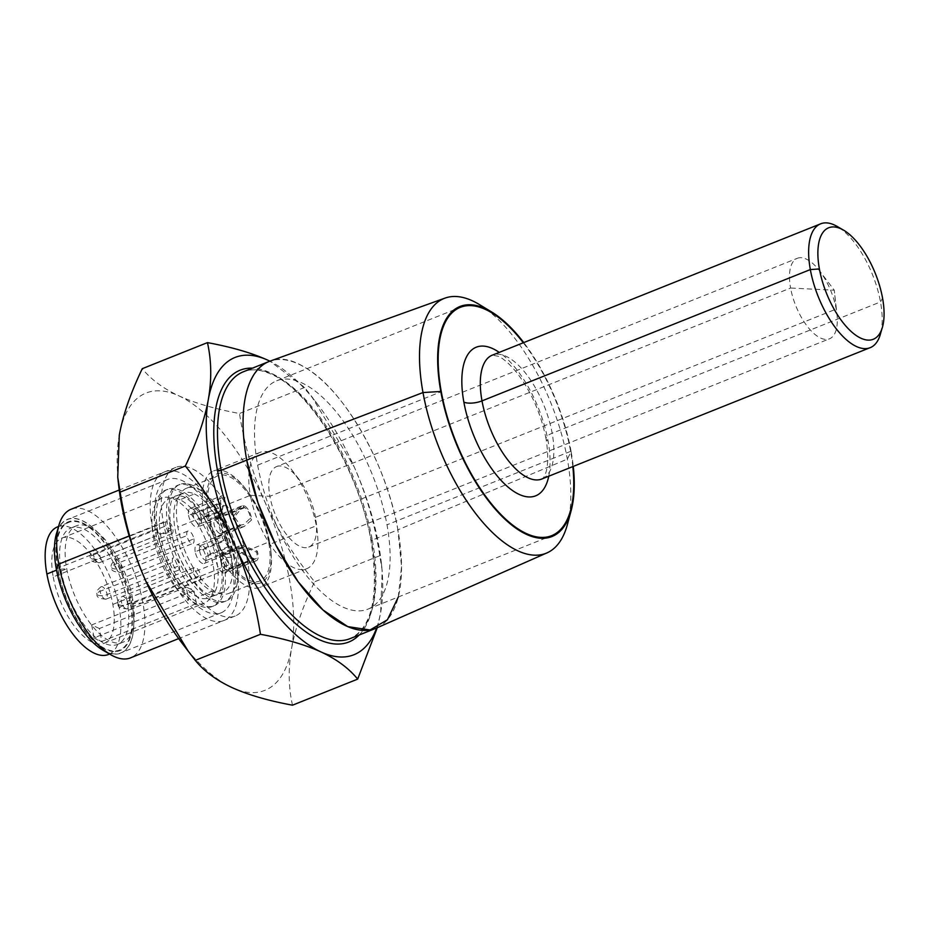 <?xml version="1.0" encoding="UTF-8"?>
<svg xmlns="http://www.w3.org/2000/svg" width="929" height="929" viewBox="0 0 929 929"><rect width="100%" height="100%" fill="white"/><g stroke="black" fill="none" stroke-linecap="round" stroke-linejoin="round"><path stroke-width="0.7" stroke-dasharray="4.64 3.48" d="M193.906 538.855A6.666 2.926 -111.8 0 1 192.884 543.43A6.666 2.926 -111.8 0 1 186.892 535.615A6.666 2.926 -111.8 0 1 187.925 531.04A6.666 2.926 -111.8 0 1 193.906 538.855L121.571 567.793A6.666 2.926 -111.8 0 1 120.538 572.369A6.666 2.926 -111.8 0 1 114.546 564.553A6.666 2.926 -111.8 0 1 115.579 559.978A6.666 2.926 -111.8 0 1 121.571 567.793A6.666 2.52 169.7 0 1 112.49 568.397A6.666 2.52 -10.3 0 1 111.492 567.364L111.492 567.364A6.666 2.52 -10.3 0 1 114.546 564.553L186.892 535.615M196.356 603.606L194.01 590.67L186.288 587.116L188.645 600.053A56.704 24.886 68.2 0 1 153.366 536.857A56.704 24.886 68.2 0 1 162.145 497.967A56.704 24.886 68.2 0 1 213.008 564.367A56.704 24.886 68.2 0 1 204.229 603.258A56.704 24.886 68.2 0 1 196.356 603.606L101.76 641.44L99.403 628.515L194.01 590.67M165.85 525.907A6.666 2.926 -111.8 0 1 166.883 521.332A6.666 2.926 -111.8 0 1 172.864 529.147A6.666 2.926 -111.8 0 1 171.83 533.722A6.666 2.926 -111.8 0 1 165.85 525.907L93.504 554.845A6.666 2.926 -111.8 0 1 94.537 550.27A6.666 2.926 -111.8 0 1 100.518 558.085A6.666 2.926 -111.8 0 1 99.484 562.66A6.666 2.926 -111.8 0 1 93.504 554.845A6.666 2.52 -10.3 0 0 90.45 557.655L90.45 557.655A6.666 2.52 -10.3 0 0 91.448 558.689A6.666 2.52 169.7 0 0 100.518 558.085L172.864 529.147M172.469 562.37A6.666 2.926 -111.8 0 1 173.502 557.795A6.666 2.926 -111.8 0 1 179.483 565.61A6.666 2.926 -111.8 0 1 178.449 570.185A6.666 2.926 -111.8 0 1 172.469 562.37L100.123 591.308A6.666 2.926 -111.8 0 1 101.156 586.733A6.666 2.926 -111.8 0 1 107.149 594.537A6.666 2.926 -111.8 0 1 106.115 599.112A6.666 2.926 -111.8 0 1 100.123 591.308A6.666 2.52 -10.3 0 0 97.069 594.119L97.069 594.119A6.666 2.52 -10.3 0 0 98.068 595.152A6.666 2.52 169.7 0 0 107.149 594.537L179.483 565.61M193.522 572.078A6.666 2.926 -111.8 0 1 194.556 567.503A6.666 2.926 -111.8 0 1 200.536 575.318A6.666 2.926 -111.8 0 1 199.503 579.893A6.666 2.926 -111.8 0 1 193.522 572.078L121.176 601.017A6.666 2.926 -111.8 0 1 122.21 596.441A6.666 2.926 -111.8 0 1 128.19 604.245A6.666 2.926 -111.8 0 1 127.157 608.82A6.666 2.926 -111.8 0 1 121.176 601.017A6.666 2.52 -10.3 0 0 118.122 603.827L118.122 603.827A6.666 2.52 -10.3 0 0 119.121 604.86A6.666 2.52 169.7 0 0 128.19 604.245L200.536 575.318M99.403 628.515L91.681 624.95L186.288 587.116M91.681 624.95L94.038 637.886L188.645 600.053M94.038 637.886A56.704 24.886 68.2 0 0 101.76 641.44M53.208 576.921A56.704 24.886 68.2 0 0 104.071 643.321A56.704 24.886 68.2 0 0 112.839 604.431A56.704 24.886 68.2 0 0 61.976 538.03A56.704 24.886 68.2 0 0 53.208 576.921L153.366 536.857M109.355 654.109A68.711 30.158 68.2 0 0 119.156 607.345A68.711 30.158 68.2 0 0 58.341 526.58M58.016 569.558A68.711 30.158 68.2 0 0 119.655 650.021A68.711 30.158 68.2 0 0 130.292 602.886A68.711 30.158 68.2 0 0 68.653 522.423A68.711 30.158 68.2 0 0 58.016 569.558L56.53 570.151M127.134 601.435A62.707 27.522 68.2 0 0 70.883 527.997A62.707 27.522 68.2 0 0 61.175 571.021A62.707 27.522 68.2 0 0 117.426 644.447A62.707 27.522 68.2 0 0 127.134 601.435L132.696 599.205A62.707 27.522 68.2 0 0 91.878 528.206A62.707 27.522 68.2 0 0 76.445 525.779A62.707 27.522 68.2 0 0 66.737 568.792A62.707 27.522 68.2 0 0 122.988 642.218A62.707 27.522 68.2 0 0 132.533 629.757A62.707 27.522 68.2 0 0 132.696 599.205L130.641 603.049A69.373 30.448 68.2 0 0 85.48 524.49A69.373 30.448 68.2 0 0 57.668 569.396A69.373 30.448 68.2 0 0 93.864 641.184A69.373 30.448 68.2 0 0 130.455 636.853A69.373 30.448 68.2 0 0 130.641 603.049M56.959 532.027A72.044 31.621 -111.8 0 1 95.222 529.878A72.044 31.621 -111.8 0 1 132.046 603.699A72.044 31.621 -111.8 0 1 103.165 650.335M72.079 508.883A80.045 35.139 -111.8 0 1 142.927 602.967A80.045 35.139 -111.8 0 1 131.5 657.453M247.544 561.128A80.045 35.139 68.2 0 0 175.744 467.38A80.045 35.139 68.2 0 0 163.353 522.295A80.045 35.139 -111.8 0 0 235.165 616.032A80.045 35.139 -111.8 0 0 247.544 561.128L142.927 602.967L132.046 603.699M181.933 643.007A160.09 70.267 68.2 0 0 231.948 687.541A160.09 70.267 68.2 0 0 291.613 648.256A160.09 70.267 68.2 0 0 265.113 502.415A160.09 70.267 68.2 0 0 178.949 395.87A160.09 70.267 68.2 0 0 119.284 435.167A160.09 70.267 68.2 0 0 118.564 484.566M292.496 705.192C288.431 687.123 288.141 668.148 291.613 648.256C295.329 628.143 302.993 605.987 314.606 581.775C293.831 556.006 277.33 529.553 265.113 502.415C253.025 475.021 244.478 445.386 239.485 413.521C214.913 408.957 194.73 403.081 178.949 395.87C163.26 388.543 151.032 379.473 142.265 368.685M377.279 627.702L380.658 612.641L382.202 570.592L379.787 555.705C374.735 523.642 366.189 494.007 354.158 466.811L311.412 396.126L304.666 387.451L269.921 361.172M304.666 387.451L239.485 413.521M379.787 555.705L314.606 581.775M376.617 627.992A160.09 70.267 68.2 0 0 380.658 612.641A160.09 70.267 68.2 0 0 381.378 563.241A160.09 70.267 68.2 0 0 354.158 466.811A160.09 70.267 68.2 0 0 318.008 404.8A160.09 70.267 68.2 0 0 269.898 361.184A143.705 63.079 68.2 0 1 397.891 529.82A143.705 63.079 -111.8 0 1 376.57 628.016M359.198 634.983A146.376 64.252 68.2 0 0 371.472 541.595A146.376 64.252 68.2 0 0 252.456 368.139M246.731 460.11C232.145 385.988 260.596 339.944 304.236 367.036C343.149 388.136 386.708 463.838 397.891 529.82L372.297 540.063A143.705 63.079 68.2 0 0 243.491 371.728C251.55 368.488 261.165 369.487 272.36 374.747C311.656 391.887 359.523 471.758 371.077 541.189A2.671 1.01 169.7 0 0 371.472 541.595M372.297 540.063A143.705 63.079 -111.8 0 1 350.233 638.571C372.274 627.853 379.229 595.396 371.077 541.189A2.671 1.01 169.7 0 1 372.297 540.063M567.375 524.606A137.225 60.234 -111.8 0 0 567.34 459.123A137.225 60.234 68.2 0 0 479.341 304.515M398.286 597.01L401.549 566.539L397.891 529.82L567.34 459.123L571.114 451.564A123.882 54.381 -111.8 0 1 573.274 466.404M571.114 451.564A123.882 54.381 68.2 0 0 523.747 342.592M880.704 332.988A66.702 29.275 68.2 0 0 880.495 301.925A66.702 29.275 68.2 0 0 837.075 226.386M204.171 563.485L234.77 551.152A10.01 4.39 -111.8 0 1 226.362 539.308A10.01 4.39 -111.8 0 1 226.107 536.718L222.263 534.698L222.368 537.949L228.72 547.425C231.913 550.781 233.922 552.023 234.77 551.152L233.284 549.713M195.206 551.768A10.01 4.39 -111.8 0 1 196.751 544.905A10.01 4.39 -111.8 0 1 205.727 556.622A10.01 4.39 -111.8 0 1 204.183 563.485A10.01 4.39 -111.8 0 1 195.206 551.768L226.362 539.308M227.257 538.634A8.001 3.519 68.2 0 0 227.419 539.784A8.001 3.519 68.2 0 0 233.62 549.236C233.167 550.444 231.518 549.538 228.662 546.542L223.494 536.37L227.257 538.634L226.107 536.718M199.596 550.92A8.001 3.519 68.2 0 0 206.772 560.292A8.001 3.519 68.2 0 0 208.015 554.799A8.001 3.519 68.2 0 0 200.838 545.428A8.001 3.519 68.2 0 0 199.596 550.92L227.419 539.784M237.499 554.567A56.704 24.886 -111.8 0 1 228.72 593.468A56.704 24.886 -111.8 0 1 177.857 527.068A56.704 24.886 -111.8 0 1 186.624 488.166A56.704 24.886 -111.8 0 1 237.499 554.567L268.655 542.106A56.704 24.886 -111.8 0 1 259.888 581.008A56.704 24.886 -111.8 0 1 209.025 514.608A56.704 24.886 -111.8 0 1 217.792 475.706A56.704 24.886 -111.8 0 1 268.655 542.106M188.575 515.305A10.01 4.39 68.2 0 0 197.552 527.022A10.01 4.39 68.2 0 0 199.096 520.159A10.01 4.39 68.2 0 0 190.131 508.442A10.01 4.39 68.2 0 0 188.575 515.305L219.743 502.844A10.01 4.39 68.2 0 0 220.463 505.643L218.501 516.454L218.942 518.475L222.101 510.962L224.969 497.282A10.01 4.39 68.2 0 0 221.288 495.981A10.01 4.39 68.2 0 0 219.743 502.844M216.55 536.556A10.01 4.39 68.2 0 0 218.594 536.741A10.01 4.39 68.2 0 0 219.674 527.858A10.01 4.39 68.2 0 0 213.229 518.324A10.01 4.39 68.2 0 0 211.185 518.15A10.01 4.39 68.2 0 0 210.105 527.022A10.01 4.39 68.2 0 0 216.55 536.556L239.543 527.358L244.106 526.557L251.573 519.985A10.01 4.39 68.2 0 0 244.397 505.864A10.01 4.39 68.2 0 0 242.91 505.55L241.517 506.015L232.238 517.592L239.543 527.358M223.169 573.019A10.01 4.39 -111.8 0 1 216.724 563.485A10.01 4.39 -111.8 0 1 217.804 554.613A10.01 4.39 -111.8 0 1 219.859 554.787A10.01 4.39 -111.8 0 1 226.304 564.321A10.01 4.39 -111.8 0 1 225.224 573.193A10.01 4.39 -111.8 0 1 223.169 573.019L254.337 560.547A10.01 4.39 -111.8 0 1 252.7 559.432L238.811 551.78L239.194 546.055L242.852 545.59L257.217 551.06A10.01 4.39 -111.8 0 1 256.381 560.733A10.01 4.39 -111.8 0 1 254.337 560.547M207.968 514.12A58.701 25.768 68.2 0 0 246.568 580.811A58.701 25.768 68.2 0 0 270.699 549.271A58.701 25.768 68.2 0 0 269.712 542.594A58.701 25.768 68.2 0 0 247.428 491.174A58.701 25.768 68.2 0 0 215.54 474.58A58.701 25.768 68.2 0 0 207.968 514.12L203.939 513.923A62.707 27.522 68.2 0 0 260.19 587.349A62.707 27.522 68.2 0 0 270.943 551.466A62.707 27.522 68.2 0 0 269.886 544.336A62.707 27.522 68.2 0 0 246.092 489.409A62.707 27.522 68.2 0 0 213.635 470.898A62.707 27.522 68.2 0 0 203.939 513.923L250.377 495.343A62.707 27.522 68.2 0 0 306.628 568.769A62.707 27.522 68.2 0 0 317.393 532.898A62.707 27.522 68.2 0 0 316.336 525.756L315.477 517.337L836.205 309.067L834.277 290.196L790.591 288.036A43.361 19.033 68.2 0 0 829.492 338.806A43.361 19.033 68.2 0 0 836.924 314.002A43.361 19.033 68.2 0 0 836.205 309.067A43.361 19.033 -111.8 0 0 819.75 271.082L834.277 290.196L836.924 314.002M317.381 532.898L316.208 522.272A43.361 19.033 68.2 0 1 308.776 547.076A43.361 19.033 68.2 0 1 269.874 496.307L790.591 288.036A43.361 19.033 -111.8 0 1 797.303 258.297L276.61 466.567A43.361 19.033 -111.8 0 0 269.874 496.307L250.377 495.343A62.707 27.522 -111.8 0 1 260.085 452.33A62.707 27.522 -111.8 0 1 292.542 470.829A62.707 27.522 -111.8 0 1 316.336 525.756L269.886 544.336L269.712 542.594M276.587 466.567A43.361 19.033 -111.8 0 1 299.022 479.352A43.361 19.033 -111.8 0 1 315.477 517.337A43.361 19.033 68.2 0 1 316.208 522.272M797.303 258.297A43.361 19.033 -111.8 0 1 819.75 271.082M224.969 497.282L222.031 510.091L219.499 516.094L220.463 505.643M221.067 504.54A8.001 3.519 -111.8 0 1 220.788 503.332A8.001 3.519 -111.8 0 1 222.031 497.839A8.001 3.519 -111.8 0 1 224.377 498.385M201.384 518.347A8.001 3.519 -111.8 0 1 200.153 523.828A8.001 3.519 -111.8 0 1 192.965 514.457A8.001 3.519 -111.8 0 1 194.207 508.964A8.001 3.519 -111.8 0 1 201.384 518.347L222.031 510.091M242.91 505.55L244.06 507.466A8.001 3.519 -111.8 0 1 244.722 507.687A8.001 3.519 -111.8 0 1 250.424 518.08L243.851 524.513L240.193 525.14L234.422 516.872L241.772 508.07L244.06 507.466M250.424 518.08L251.573 519.985M219.558 533.397A8.001 3.519 -111.8 0 1 214.402 525.768A8.001 3.519 -111.8 0 1 215.261 518.672A8.001 3.519 -111.8 0 1 216.898 518.812A8.001 3.519 -111.8 0 1 222.054 526.441A8.001 3.519 -111.8 0 1 221.195 533.548A8.001 3.519 -111.8 0 1 219.558 533.397L240.193 525.14M252.7 559.432L253.303 558.317A8.001 3.519 68.2 0 0 254 558.724A8.001 3.519 68.2 0 0 255.638 558.875A8.001 3.519 68.2 0 0 256.613 552.174L244.176 547.018L241.25 547.39L241.192 552.267L253.303 558.317M256.613 552.174L257.217 551.06M226.177 569.86A8.001 3.519 68.2 0 0 227.814 570A8.001 3.519 68.2 0 0 228.685 562.904A8.001 3.519 68.2 0 0 223.529 555.275A8.001 3.519 68.2 0 0 221.892 555.136A8.001 3.519 68.2 0 0 221.021 562.231A8.001 3.519 68.2 0 0 226.177 569.86L254 558.724M221.729 563.589A62.707 27.522 68.2 0 0 165.478 490.164A62.707 27.522 68.2 0 0 155.782 533.176A62.707 27.522 68.2 0 0 212.033 606.614A62.707 27.522 68.2 0 0 221.729 563.589L223.866 562.742A62.707 27.522 68.2 0 0 167.615 489.316A62.707 27.522 68.2 0 0 157.918 532.329A62.707 27.522 68.2 0 0 214.169 605.754A62.707 27.522 68.2 0 0 223.866 562.742A6.666 2.52 -10.3 0 1 221.009 561.267A6.666 2.52 -10.3 0 1 226.827 557.632A6.666 2.52 -10.3 0 1 234.073 558.666A62.707 27.522 68.2 0 0 177.811 485.228A62.707 27.522 68.2 0 0 168.114 528.241A62.707 27.522 68.2 0 0 224.365 601.678A62.707 27.522 68.2 0 0 234.073 558.666L236.198 557.806A62.707 27.522 68.2 0 0 179.947 484.381A62.707 27.522 68.2 0 0 170.251 527.393A62.707 27.522 68.2 0 0 226.502 600.819A62.707 27.522 68.2 0 0 236.198 557.806M179.924 499.779A53.359 23.422 68.2 0 0 168.973 498.827A53.359 23.422 68.2 0 0 163.237 546.171A53.359 23.422 68.2 0 0 197.587 596.999A53.359 23.422 -111.8 0 0 208.537 597.951A53.359 23.422 -111.8 0 0 214.274 550.607A53.359 23.422 -111.8 0 0 179.924 499.779L194.393 493.984A53.359 23.422 68.2 0 0 183.443 493.032A53.359 23.422 68.2 0 0 177.706 540.376A53.359 23.422 68.2 0 0 212.056 591.216L197.587 596.999M194.393 493.984A53.359 23.422 -111.8 0 1 228.743 544.824A53.359 23.422 -111.8 0 1 223.006 592.168A53.359 23.422 -111.8 0 1 212.056 591.216M257.647 465.139A122.965 53.975 68.2 0 0 367.977 609.134A122.965 53.975 68.2 0 0 386.987 524.792A122.965 53.975 68.2 0 0 276.645 380.797A122.965 53.975 68.2 0 0 257.647 465.139L441.287 391.69M572.821 466.59A122.965 53.975 68.2 0 0 570.627 451.343A122.965 53.975 68.2 0 0 523.306 342.766M232.099 563.589A71.835 31.54 -111.8 0 1 220.986 612.873A71.835 31.54 -111.8 0 1 156.536 528.74A71.835 31.54 -111.8 0 1 167.65 479.457A71.835 31.54 -111.8 0 1 232.099 563.589L131.941 603.653A71.835 31.54 -111.8 0 1 120.816 652.936A71.835 31.54 -111.8 0 1 56.367 568.803A71.835 31.54 -111.8 0 1 67.48 519.52A71.835 31.54 -111.8 0 1 131.941 603.653M152.228 526.743A80.045 35.139 68.2 0 0 207.573 619.074A80.045 35.139 68.2 0 0 236.419 565.575A80.045 35.139 68.2 0 0 181.074 473.244A80.045 35.139 68.2 0 0 152.228 526.743M112.839 604.431L213.008 564.367M119.156 607.345L130.292 602.886M61.175 571.021L66.737 568.792L57.668 569.396M129.166 535.963L163.353 522.295M548.76 476.205A80.045 35.139 68.2 0 0 548.052 440.938A80.045 35.139 68.2 0 0 499.245 352.393M542.641 478.656A66.702 29.275 68.2 0 0 552.163 433.251A66.702 29.275 68.2 0 0 493.125 354.843M548.052 440.938A13.343 5.04 -10.3 0 1 546.055 438.871A13.343 5.04 -10.3 0 1 552.163 433.251L880.495 301.925L882.55 298.081M205.727 556.622L228.72 547.425M228.662 546.542L208.015 554.799M209.025 514.608L177.857 527.068M199.096 520.159L222.101 510.962M220.788 503.332L192.965 514.457M213.229 518.324L244.397 505.864M244.722 507.687L216.898 518.812M219.859 554.787L242.852 545.59M244.176 547.018L223.529 555.275M155.782 533.176L157.918 532.329A6.666 2.52 -10.3 0 0 165.153 533.351A6.666 2.52 -10.3 0 0 170.971 529.727A6.666 2.52 -10.3 0 0 168.114 528.241L170.251 527.393M570.627 451.343L386.987 524.792M56.367 568.803L156.536 528.74M187.937 531.04L115.591 559.978C111.759 562.869 110.4 565.331 111.492 567.364C110.714 570.394 113.721 572.067 120.538 572.369L192.872 543.43M104.036 643.309L204.206 603.246M62.011 538.042L162.18 497.979M119.62 650.01L108.484 654.457M68.688 522.446L57.563 526.894M122.953 642.206L117.391 644.436M76.48 525.791L70.918 528.02M91.866 528.195L85.468 524.49M132.499 629.757L130.42 636.841M175.79 467.403L119.226 490.024M235.118 616.02L178.647 638.606M381.378 563.241L382.202 570.592M318.008 404.8L311.412 396.126M541.851 479.004C539.11 480.932 552.093 478.563 546.066 438.883M546.055 438.86C541.003 413.684 531.283 391.666 516.919 372.808C509.766 364.098 503.576 358.606 498.362 356.306L492.312 355.133M881.969 328.68L882.364 327.333M171.819 533.722L99.484 562.66C92.679 562.359 89.66 560.686 90.45 557.655C89.347 555.623 90.705 553.161 94.537 550.27L166.883 521.332M106.115 599.112C99.298 598.81 96.291 597.15 97.069 594.119C95.966 592.087 97.336 589.625 101.156 586.733L173.514 557.795M106.103 599.112L178.449 570.185M118.122 603.815C117.019 601.795 118.378 599.333 122.21 596.441L194.556 567.503M118.122 603.827C117.344 606.858 120.352 608.518 127.157 608.82L199.503 579.882M222.275 534.698L196.762 544.905M206.772 560.292L233.272 549.689M200.838 545.428L223.494 536.37M186.659 488.189L217.827 475.718M270.943 551.466L270.699 549.271M306.593 568.757L260.155 587.337M260.12 452.342L213.67 470.922M246.046 489.386L247.393 491.151M298.999 479.341L292.496 470.806M308.742 547.076L829.469 338.806M228.685 593.457L259.853 580.985M190.131 508.453L221.299 495.981M218.93 518.463L197.54 527.022M200.141 523.828L219.499 516.083M194.219 508.964L222.043 497.839M241.505 506.026L211.185 518.161M244.095 526.534L218.594 536.73M215.261 518.684L241.772 508.082M221.195 533.536L243.839 524.479M256.381 560.721L225.224 573.193M239.194 546.055L217.804 554.613M255.638 558.863L227.814 570M221.892 555.136L241.25 547.39M165.525 490.175L167.65 489.328M179.982 484.392L177.857 485.24M170.936 529.751C168.741 510.497 169.972 499.558 174.629 496.934C174.617 495.656 177.044 495.436 181.921 496.283C192.709 497.747 216.933 531.852 221.044 561.244C223.239 580.497 222.008 591.436 217.351 594.049C217.363 595.326 214.936 595.547 210.059 594.711C199.27 593.236 175.047 559.13 170.936 529.739M211.998 606.591L214.123 605.743M226.467 600.808L224.33 601.667M168.985 498.85L183.454 493.055M222.995 592.133L208.526 597.928M367.977 609.134L551.617 535.685M276.645 380.797L460.285 307.348M220.939 612.85L120.782 652.913M167.696 479.469L67.527 519.532"/><path stroke-width="1.39" d="M58.341 526.58A68.711 30.158 68.2 0 0 57.517 526.882A68.711 30.158 68.2 0 0 46.891 574.006A68.711 30.158 68.2 0 0 108.53 654.469A68.711 30.158 68.2 0 0 109.355 654.109M131.5 657.453A80.045 35.139 -111.8 0 1 130.548 657.883A80.045 35.139 -111.8 0 1 110.841 654.782L103.165 650.335A72.044 31.621 -111.8 0 1 56.263 568.745A72.044 31.621 -111.8 0 1 56.448 533.652A72.044 31.621 -111.8 0 1 56.959 532.027M110.841 654.782A80.045 35.139 -111.8 0 1 58.736 564.135A80.045 35.139 -111.8 0 1 58.945 525.129A80.045 35.139 -111.8 0 1 71.115 509.231A80.045 35.139 -111.8 0 1 72.079 508.883M269.921 361.172L267.982 360.266C252.061 353.02 231.878 347.132 207.446 342.615L142.265 368.685C130.606 393.048 122.942 415.205 119.284 435.167L117.739 477.216L118.564 484.566A160.09 70.267 68.2 0 0 145.783 580.997A160.09 70.267 68.2 0 0 181.933 643.007L195.276 660.356C204.113 671.202 216.341 680.272 231.948 687.541C247.88 694.787 268.063 700.675 292.496 705.192L357.677 679.122L377.279 627.702M207.446 342.615C211.51 360.684 211.8 379.659 208.317 399.551C204.612 419.664 196.948 441.821 185.335 466.033C206.11 491.801 222.612 518.254 234.828 545.381C246.917 572.787 255.463 602.422 260.457 634.286C285.029 638.85 305.2 644.726 320.993 651.937C336.681 659.265 348.909 668.334 357.677 679.122M260.457 634.286L195.276 660.356M117.739 477.216L120.155 492.103C125.206 524.165 133.753 553.8 145.783 580.997L188.517 651.682M185.335 466.033L120.155 492.103M243.677 371.646L243.491 371.716A143.705 63.079 68.2 0 0 243.352 371.786L268.945 361.544A143.705 63.079 68.2 0 1 269.851 361.195A160.09 70.267 68.2 0 0 267.982 360.266A160.09 70.267 68.2 0 0 208.317 399.551A160.09 70.267 68.2 0 0 234.828 545.381A160.09 70.267 68.2 0 0 320.993 651.937A160.09 70.267 68.2 0 0 376.617 627.992A143.705 63.079 -111.8 0 1 375.676 628.399A143.705 63.079 -111.8 0 1 246.731 460.11L221.137 470.353A2.671 1.01 -10.3 0 1 217.502 470.597A146.376 64.252 68.2 0 0 281.011 608.646A146.376 64.252 68.2 0 0 359.198 634.983M252.456 368.139A146.376 64.252 68.2 0 0 217.502 470.597M243.352 371.786A143.705 63.079 68.2 0 0 221.137 470.353A143.705 63.079 -111.8 0 0 350.082 638.629A143.705 63.079 -111.8 0 0 350.233 638.571L350.407 638.502M268.945 361.544A143.705 63.079 68.2 0 0 246.731 460.11L257.995 502.868L275.716 544.835L298.139 581.775L322.99 609.981L347.771 626.611L369.997 630.001L387.416 619.782L398.286 597.01M523.747 342.592A123.882 54.381 68.2 0 0 491.662 311.993L479.341 304.515A137.225 60.234 68.2 0 0 445.061 298.093A137.225 60.234 68.2 0 0 422.997 392.549L246.731 460.11M567.375 524.606A137.225 60.234 -111.8 0 1 546.972 552.894A137.225 60.234 -111.8 0 1 422.997 392.549L440.799 391.469A123.882 54.381 -111.8 0 0 506.003 520.182A123.882 54.381 -111.8 0 0 571.138 510.683L567.375 524.606M573.274 466.404A123.882 54.381 -111.8 0 1 571.138 510.683M491.662 311.993A123.882 54.381 68.2 0 0 440.799 391.469M843.474 230.102A60.037 26.349 68.2 0 0 819.401 268.957A60.037 26.349 68.2 0 0 850.72 331.084A60.037 26.349 68.2 0 0 882.399 327.333A60.037 26.349 68.2 0 0 882.55 298.081A60.037 26.349 68.2 0 0 843.474 230.102L837.064 226.386A66.702 29.275 68.2 0 0 820.655 223.808A66.702 29.275 68.2 0 0 810.332 269.573A66.702 29.275 68.2 0 0 870.171 347.69A66.702 29.275 68.2 0 0 880.32 334.428A66.702 29.275 68.2 0 0 880.704 332.988M523.306 342.766A122.965 53.975 68.2 0 0 460.285 307.348A122.965 53.975 68.2 0 0 441.287 391.69A122.965 53.975 68.2 0 0 551.617 535.685A122.965 53.975 68.2 0 0 572.821 466.59M46.891 574.006L56.53 570.151M56.263 568.745L58.736 564.135L129.166 535.963M499.245 352.393A80.045 35.139 68.2 0 0 463.861 402.106A80.045 35.139 68.2 0 0 507.269 486.413A80.045 35.139 68.2 0 0 548.76 476.205M463.861 402.106A13.343 5.04 169.7 0 0 482 400.887A66.702 29.275 68.2 0 0 541.839 479.004A66.702 29.275 68.2 0 0 542.641 478.656M493.125 354.843A66.702 29.275 68.2 0 0 492.324 355.133A66.702 29.275 68.2 0 0 482 400.887L810.332 269.573L819.401 268.957M109.552 654.028L108.484 654.457M58.573 526.488L57.563 526.894M58.98 525.14L56.483 533.652M119.226 490.024L71.161 509.243M178.647 638.606L130.49 657.86M375.676 628.399L350.082 638.629M269.851 361.195L445.061 298.093M546.972 552.894L376.57 628.016M492.358 355.145L820.69 223.819M880.286 334.417L881.969 328.68M541.804 478.992L870.136 347.667"/></g></svg>
